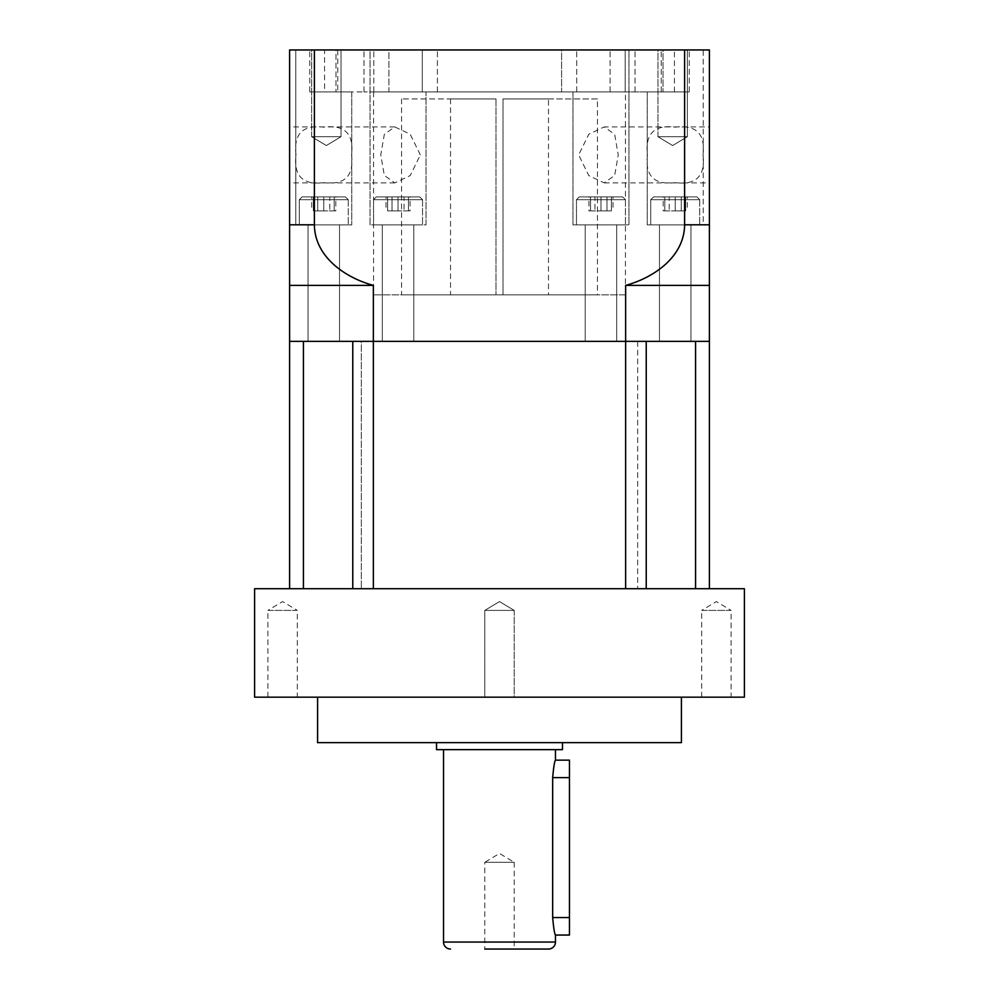 <?xml version="1.0" encoding="UTF-8"?>
<svg xmlns="http://www.w3.org/2000/svg" width="999" height="999" viewBox="0 0 999 999"><rect width="100%" height="100%" fill="white"/><g stroke="black" fill="none" stroke-linecap="round" stroke-linejoin="round"><path stroke-width="0.75" stroke-dasharray="5 3.75" d="M555.469 935.052C554.557 934.028 553.621 928.196 552.672 917.569L552.672 777.622C553.621 766.995 554.557 761.163 555.469 760.139M569.467 935.052L569.467 760.139M514.198 862.287L514.198 949.05L484.802 949.05L484.802 862.287L514.198 862.287L484.802 862.287L499.5 853.458L514.198 862.287M555.469 749.637L443.531 749.637L555.469 749.637M514.198 610.401L514.198 697.165L484.802 697.165L514.198 697.165L484.802 697.165L514.198 697.165L514.198 610.401L484.802 610.401L484.802 697.165L484.802 610.401L514.198 610.401L484.802 610.401L514.198 610.401L499.5 601.573L484.802 610.401L499.5 601.573L514.198 610.401M701.71 697.165L701.71 610.401L731.093 610.401L716.408 601.573L701.71 610.401L731.093 610.401L731.093 697.165L701.71 697.165L731.093 697.165M267.907 697.165L267.907 610.401L297.29 610.401L282.592 601.573L267.907 610.401L297.29 610.401L297.29 697.165L267.907 697.165L297.29 697.165M562.474 742.644L436.526 742.644L562.474 742.644M681.418 697.165L317.582 697.165L681.418 697.165M317.582 742.644L681.418 742.644M436.526 749.637L562.474 749.637M254.608 588.711L744.392 588.711M254.608 697.165L744.392 697.165M657.966 136.713L657.966 49.95L687.362 49.95L657.966 49.95L687.362 49.95L657.966 49.95L657.966 136.713L687.362 136.713L687.362 49.95L687.362 136.713L657.966 136.713L687.362 136.713L657.966 136.713L672.664 145.542L687.362 136.713L672.664 145.542L657.966 136.713M311.638 136.713L311.638 49.95L341.034 49.95L311.638 49.95L341.034 49.95L311.638 49.95L311.638 136.713L341.034 136.713L341.034 49.95L341.034 136.713L311.638 136.713L341.034 136.713L311.638 136.713L326.336 145.542L341.034 136.713L326.336 145.542L311.638 136.713M324.575 91.933L335.976 91.933L335.976 49.95L295.791 49.95L337.774 49.95L295.791 49.95L335.976 49.95L324.575 49.95L335.976 49.95L335.976 91.933L324.575 91.933L324.575 49.95M579.27 196.89L622.639 196.89L625.449 199.688L576.46 199.688L576.46 224.875L625.449 224.875L576.46 224.875L625.449 224.875L576.46 224.875L576.46 199.688L625.449 199.688L625.449 224.875L625.449 199.688L576.46 199.688L625.449 199.688L622.639 196.89L579.27 196.89L576.46 199.688L579.27 196.89L622.639 196.89L579.27 196.89M653.533 196.89L696.915 196.89L699.712 199.688L650.736 199.688L650.736 224.875L699.712 224.875L650.736 224.875L699.712 224.875L650.736 224.875L650.736 199.688L699.712 199.688L699.712 224.875L699.712 199.688L650.736 199.688L699.712 199.688L696.915 196.89L653.533 196.89L650.736 199.688L653.533 196.89L696.915 196.89L653.533 196.89M302.085 196.89L345.467 196.89L348.264 199.688L299.288 199.688L299.288 224.875L348.264 224.875L299.288 224.875L348.264 224.875L299.288 224.875L299.288 199.688L348.264 199.688L299.288 199.688L348.264 199.688L348.264 224.875L348.264 199.688L345.467 196.89L302.085 196.89L299.288 199.688L302.085 196.89L345.467 196.89L302.085 196.89M376.361 196.89L419.73 196.89L422.54 199.688L373.551 199.688L373.551 224.875L422.54 224.875L373.551 224.875L422.54 224.875L373.551 224.875L373.551 199.688L422.54 199.688L373.551 199.688L422.54 199.688L422.54 224.875L422.54 199.688L419.73 196.89L376.361 196.89L373.551 199.688L376.361 196.89L419.73 196.89L376.361 196.89M572.964 224.875L572.964 91.933L625.187 91.933L572.964 91.933L576.723 91.933L572.964 91.933L572.964 224.875L628.945 224.875L628.945 49.95L576.723 49.95L628.945 49.95L628.945 224.875L572.964 224.875M585.214 341.371L585.214 224.875L616.695 224.875L585.214 224.875L616.695 224.875L585.214 224.875L585.214 341.371L616.695 341.371L616.695 224.875L616.695 341.371L585.214 341.371M659.477 341.371L659.477 224.875L690.971 224.875L659.477 224.875L690.971 224.875L659.477 224.875L659.477 341.371L690.971 341.371L690.971 224.875L690.971 341.371L659.477 341.371M702.996 154.907C705.531 133.916 696.291 124.65 675.274 127.135C654.233 124.575 644.967 133.829 647.452 154.907C644.917 175.911 654.17 185.165 675.199 182.667C696.228 185.227 705.494 175.961 702.996 154.907M647.24 224.875L647.24 91.933L689.223 91.933L647.24 91.933L661.226 91.933L647.24 91.933L647.24 224.875L703.209 224.875L703.209 49.95L610.077 49.95L703.209 49.95L703.209 224.875L647.24 224.875M370.055 224.875L370.055 49.95L422.277 49.95L370.055 49.95L373.813 49.95L370.055 49.95L370.055 224.875L426.036 224.875L426.036 91.933L373.813 91.933L426.036 91.933L426.036 224.875L370.055 224.875M382.305 341.371L382.305 224.875L413.786 224.875L382.305 224.875L413.786 224.875L382.305 224.875L382.305 341.371L413.786 341.371L413.786 224.875L413.786 341.371L382.305 341.371M308.029 341.371L308.029 224.875L339.523 224.875L308.029 224.875L339.523 224.875L308.029 224.875L308.029 341.371L339.523 341.371L339.523 224.875L339.523 341.371L308.029 341.371M295.791 224.875L295.791 49.95L295.791 224.875L351.76 224.875L351.76 91.933L309.777 91.933L351.76 91.933L351.76 224.875L295.791 224.875M296.004 154.907C293.469 133.916 302.709 124.65 323.726 127.135C344.767 124.575 354.033 133.829 351.548 154.907C354.083 175.911 344.83 185.165 323.801 182.667C302.772 185.227 293.506 175.961 296.004 154.907M289.598 154.907L289.598 126.91L289.598 154.907M420.342 154.907L410.177 134.191L394.78 126.91L384.34 134.341L380.756 154.907L384.328 175.437L394.78 182.892L410.189 175.599L420.342 154.907M625.449 91.933L373.551 91.933L625.449 91.933L625.449 294.842L373.551 294.842L625.449 294.842M373.551 91.933L373.551 294.842M604.22 182.892L709.402 182.892L709.402 126.91L604.22 126.91L614.66 134.341L618.244 154.907L614.672 175.437L604.22 182.892L588.811 175.599L578.658 154.907L588.823 134.191L604.22 126.91M548.476 98.926L502.997 98.926L502.997 294.842L597.452 294.842L502.997 294.842L502.997 98.926L548.476 98.926L548.476 294.842L502.997 294.842L502.997 98.926L597.452 98.926L597.452 294.842M561.6 49.95L437.4 49.95L561.6 49.95L561.6 91.933L576.723 91.933L437.4 91.933L561.6 91.933L561.6 49.95M422.277 49.95L437.4 49.95L422.277 49.95L422.277 91.933L437.4 91.933L422.277 91.933L422.277 49.95M388.923 49.95L363.961 49.95L388.923 49.95L388.923 91.933L363.961 91.933L388.923 91.933L388.923 49.95M337.774 49.95L363.961 49.95L337.774 49.95L337.774 91.933L363.961 91.933L337.774 91.933L337.774 49.95M663.024 49.95L689.223 49.95L663.024 49.95L674.425 49.95L663.024 49.95L663.024 91.933L689.223 91.933L663.024 91.933L663.024 49.95M289.598 224.8L289.598 49.95L709.402 49.95L709.402 224.8L684.615 224.8C684.29 256.905 653.658 277.797 625.636 285.389L625.636 341.371L373.364 341.371L373.364 285.389C345.454 277.822 314.71 256.968 314.385 224.8L289.598 224.8L289.598 341.371L709.402 341.371L709.402 588.711L637.674 588.711L695.566 588.711L695.566 341.371L709.402 341.371L709.402 224.8M597.452 98.926L502.997 98.926L502.997 294.842L548.476 294.842M314.385 49.95L314.385 224.8M289.598 285.389L373.364 285.389M684.615 49.95L684.615 224.8M625.636 285.389L709.402 285.389M496.003 98.926L401.548 98.926L496.003 98.926L450.524 98.926L496.003 98.926L496.003 294.842L496.003 98.926L496.003 294.842L401.548 294.842L496.003 294.842L450.524 294.842L496.003 294.842L496.003 98.926M611.376 196.89L600.961 196.89L611.376 196.89L611.376 210.876L600.961 210.876L600.961 196.89L590.534 196.89L600.961 196.89L600.961 210.876L611.376 210.876L611.376 196.89M685.651 196.89L675.224 196.89L685.651 196.89L685.651 210.876L675.224 210.876L675.224 196.89L664.797 196.89L675.224 196.89L675.224 210.876L685.651 210.876L685.651 196.89M590.534 210.876L600.961 210.876L590.534 210.876L590.534 196.89L590.534 210.876M664.797 210.876L675.224 210.876L664.797 210.876L664.797 196.89L664.797 210.876M335.814 210.876L311.738 210.876L329.795 210.876L329.795 196.89L317.757 196.89L329.795 196.89L329.795 210.876L335.814 210.876L335.814 196.89M311.738 196.89L317.757 196.89L311.738 196.89L311.738 210.876M410.077 210.876L386.014 210.876L404.058 210.876L404.058 196.89L392.033 196.89L404.058 196.89L404.058 210.876L410.077 210.876L410.077 196.89M386.014 196.89L392.033 196.89L386.014 196.89L386.014 210.876M387.624 196.89L398.039 196.89L387.624 196.89L387.624 210.876L398.039 210.876L398.039 196.89L408.466 196.89L398.039 196.89L398.039 210.876L387.624 210.876L387.624 196.89M313.349 196.89L323.776 196.89L313.349 196.89L313.349 210.876L323.776 210.876L323.776 196.89L334.203 196.89L323.776 196.89L323.776 210.876L313.349 210.876L313.349 196.89M663.186 210.876L687.262 210.876L669.205 210.876L669.205 196.89L681.243 196.89L669.205 196.89L669.205 210.876L663.186 210.876L663.186 196.89M687.262 196.89L681.243 196.89L687.262 196.89L687.262 210.876M588.923 210.876L612.986 210.876L594.942 210.876L594.942 196.89L606.967 196.89L594.942 196.89L594.942 210.876L588.923 210.876L588.923 196.89M612.986 196.89L606.967 196.89L612.986 196.89L612.986 210.876M317.757 210.876L317.757 196.89L317.757 210.876M606.967 210.876L606.967 196.89L606.967 210.876M681.243 210.876L681.243 196.89L681.243 210.876M334.203 210.876L323.776 210.876L334.203 210.876L334.203 196.89L334.203 210.876M408.466 210.876L398.039 210.876L408.466 210.876L408.466 196.89L408.466 210.876M392.033 210.876L392.033 196.89L392.033 210.876M309.777 91.933L335.976 91.933L309.777 91.933L309.777 49.95L309.777 91.933M625.187 91.933L661.226 91.933L610.077 91.933L625.187 91.933L625.187 49.95L625.187 91.933M610.077 91.933L610.077 49.95L610.077 91.933M635.039 91.933L635.039 49.95L635.039 91.933M437.4 91.933L437.4 49.95L437.4 91.933M363.961 91.933L363.961 49.95L363.961 91.933M303.434 341.371L303.434 588.711L361.326 588.711L289.598 588.711L289.598 341.371L361.326 341.371L361.326 588.711L352.772 588.711L361.326 588.711L361.326 341.371L303.434 341.371M361.326 341.371L373.364 341.371L373.364 588.711L646.228 588.711L646.228 341.371L637.674 341.371L695.566 341.371L625.636 341.371L625.636 588.711L352.772 588.711L352.772 341.371L361.326 341.371M552.672 777.622L569.467 777.622M443.531 942.057L555.469 942.057M552.672 917.569L569.467 917.569M689.223 91.933L689.223 49.95L689.223 91.933M661.226 91.933L661.226 49.95L661.226 91.933M576.723 91.933L576.723 49.95L576.723 91.933M373.813 91.933L373.813 49.95L373.813 91.933M394.78 126.91L289.598 126.91M401.548 98.926L401.548 294.842M394.78 182.892L289.598 182.892M674.425 91.933L674.425 49.95M450.524 98.926L450.524 294.842M637.674 341.371L637.674 588.711L637.674 341.371"/><path stroke-width="1.5" d="M555.469 749.637L555.469 760.139L569.467 760.139L569.467 935.052L555.469 935.052L555.469 942.057A6.993 6.993 0 0 1 548.476 949.05L484.802 949.05M443.531 749.637L443.531 942.057A6.993 6.993 0 0 0 450.524 949.05M555.469 760.139C554.557 761.163 553.621 766.995 552.672 777.622L552.672 917.569C553.621 928.196 554.557 934.028 555.469 935.052M744.392 588.711L254.608 588.711L254.608 697.165L744.392 697.165L744.392 588.711M436.526 742.644L436.526 749.637L562.474 749.637L562.474 742.644M317.582 697.165L317.582 742.644L681.418 742.644L681.418 697.165M514.198 949.05L548.476 949.05M709.402 126.91L709.402 182.892M684.615 49.95L684.615 224.8L709.402 224.8L709.402 49.95L289.598 49.95L289.598 224.8L314.385 224.8C314.71 256.905 345.342 277.797 373.364 285.389L289.598 285.389L289.598 224.8M314.385 49.95L314.385 224.8M709.402 224.8L709.402 341.371L289.598 341.371L289.598 285.389M709.402 285.389L625.636 285.389L625.636 341.371L373.364 341.371L373.364 588.711L352.772 588.711L352.772 341.371L373.364 341.371L373.364 285.389M625.636 285.389C653.546 277.822 684.29 256.968 684.615 224.8M303.434 341.371L289.598 341.371L289.598 588.711L303.434 588.711L303.434 341.371M646.228 341.371L625.636 341.371L625.636 588.711L646.228 588.711L646.228 341.371M709.402 341.371L695.566 341.371L695.566 588.711L709.402 588.711L709.402 341.371M555.469 942.057L443.531 942.057M552.672 777.622L569.467 777.622M552.672 917.569L569.467 917.569"/></g></svg>
